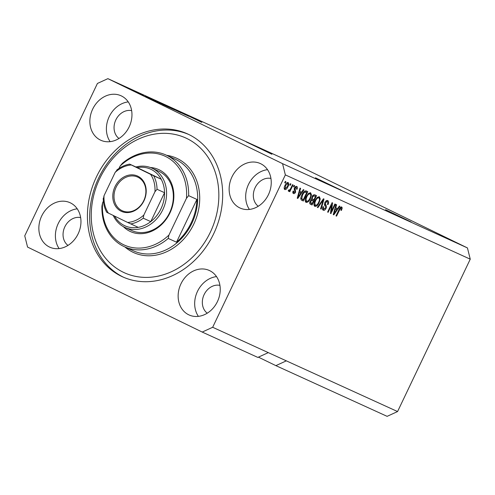 <?xml version="1.0" encoding="UTF-8"?>
<svg xmlns="http://www.w3.org/2000/svg" width="495" height="495" viewBox="0 0 495 495"><rect width="100%" height="100%" fill="white"/><g stroke="black" fill="none" stroke-linecap="round" stroke-linejoin="round"><path stroke-width="0.74" d="M385.537 209.694L411.178 222.032L385.537 209.694M246.25 141.91L271.897 154.254L246.25 141.91M341.104 190.154L315.464 177.81L341.104 190.154M201.818 122.376L176.177 110.032L201.818 122.376M41.667 216.061A24.434 20.283 -65.5 0 0 49.772 247.172A24.434 20.283 -65.5 0 0 78.148 233.813A24.434 20.283 -65.5 0 0 70.043 202.703A24.434 20.283 -65.5 0 0 41.667 216.061M77.239 208.822A24.434 20.283 -65.5 0 0 58.206 223.598A24.434 20.283 -65.5 0 0 59.115 248.583M180.953 283.839A24.434 20.283 -65.5 0 0 189.053 314.95A24.434 20.283 -65.5 0 0 217.429 301.591A24.434 20.283 -65.5 0 0 209.323 270.48A24.434 20.283 -65.5 0 0 180.953 283.839M216.519 276.606A24.434 20.283 -65.5 0 0 197.486 291.376A24.434 20.283 -65.5 0 0 198.396 316.367M231.957 176.907A24.434 20.283 -65.5 0 0 240.056 208.024A24.434 20.283 -65.5 0 0 268.432 194.665A24.434 20.283 -65.5 0 0 260.327 163.548A24.434 20.283 -65.5 0 0 231.957 176.907M267.523 169.674A24.434 20.283 -65.5 0 0 248.49 184.449A24.434 20.283 -65.5 0 0 249.4 209.435M92.67 109.129A24.434 20.283 -65.5 0 0 100.776 140.24A24.434 20.283 -65.5 0 0 129.152 126.881A24.434 20.283 -65.5 0 0 121.046 95.77A24.434 20.283 -65.5 0 0 92.67 109.129M128.242 101.896A24.434 20.283 -65.5 0 0 109.209 116.665A24.434 20.283 -65.5 0 0 110.119 141.65M96.463 176.851A78.495 65.148 -65.5 0 0 122.494 276.785A78.495 65.148 -65.5 0 0 213.636 233.869A78.495 65.148 -65.5 0 0 187.605 133.935A78.495 65.148 -65.5 0 0 96.463 176.851M131.651 110.651A15.549 12.907 -65.5 0 0 115.842 119.895A15.549 12.907 -65.5 0 0 118.967 138.482M270.932 178.435A15.549 12.907 -65.5 0 0 255.123 187.673A15.549 12.907 -65.5 0 0 258.248 206.26M219.929 285.368A15.549 12.907 -65.5 0 0 204.119 294.605A15.549 12.907 -65.5 0 0 207.244 313.193M80.648 217.583A15.549 12.907 -65.5 0 0 64.839 226.821A15.549 12.907 -65.5 0 0 67.964 245.409M258.421 357.149L275.87 365.638L286.333 360.849L212.671 327.275L285.349 174.896L282.546 163.653L107.885 78.656L97.428 83.445L24.75 235.824L27.559 247.073L202.214 332.065L212.671 327.275M286.333 360.849L397.572 411.555L387.115 416.345L275.87 365.638M268.29 352.626L257.833 357.421L202.214 332.065M186.015 115.069L177.049 110.793L186.009 115.081M173.188 109.098L180.632 112.668L173.188 109.098M171.975 108.492L172.576 108.801M181.189 112.909L180.632 112.668M174.518 109.878L168.436 106.871L174.518 109.878M164.185 104.983L163.839 104.804M172.73 109.055L172.142 108.801M155.436 100.992L155.096 100.819M163.987 105.064L163.393 104.81M150.183 98.616L145.004 96.185L150.183 98.616M131.348 89.997L130.247 89.459L131.348 89.997M397.572 411.555L470.25 259.176L467.441 247.927L282.546 163.653M467.441 247.927L292.786 162.935L107.885 78.656M134.417 91.451L138.742 93.506L134.417 91.451M132.487 90.486L132.895 90.703M139.163 93.691L138.742 93.506M136.41 92.299L135.302 91.767L136.41 92.299M140.407 94.18L143.661 95.745L140.407 94.18M142.207 95.083L142.572 95.257M140.165 94.013L139.058 93.475L140.165 94.013M142.139 94.935L141.601 94.669M147.058 97.298L147.467 97.484M153.153 100.021L160.529 103.505L153.153 100.021M150.554 98.728L151.222 99.074M160.603 103.368L169.278 107.489L160.603 103.368M159.266 102.694L159.904 103.022M331.316 211.427L334.868 203.977L335.412 204.225L330.951 213.58L330.369 213.32L331.706 204.85L328.148 212.306L327.603 212.058L332.065 202.703L332.652 202.969L331.316 211.427L330.716 211.136M324.813 202.56C325.753 200.84 326.737 200.184 327.77 200.593C328.816 201.218 328.903 202.542 328.018 204.553L327.418 204.429C327.999 203.024 327.931 202.102 327.201 201.663L325.37 202.783L325.84 205.153C326.582 205.79 326.644 206.861 326.038 208.37C325.172 209.979 324.256 210.604 323.285 210.239C322.325 209.694 322.233 208.519 323 206.706L323.606 206.83L323.792 209.138L325.5 208.098L325.778 207.071L324.559 205.165L324.813 202.56M317.332 207.374L323.452 198.773L324.015 199.033L321.131 209.107L320.568 208.847L323.241 200.011L317.901 207.634L317.332 207.374M319.38 196.769L320.234 198.947L319.232 202.399C317.969 205.208 316.491 206.533 314.801 206.365C313.607 205.233 313.675 203.315 315.012 200.611L317.153 197.493L319.38 196.769M310.637 192.784L311.485 194.956L310.489 198.408C309.226 201.224 307.748 202.548 306.052 202.381C304.858 201.248 304.926 199.324 306.269 196.626L308.404 193.508L310.637 192.784M289.748 185.037L290.386 183.701L290.93 183.948L290.293 185.285L289.748 185.037L290.293 185.285M284.971 185.464C285.869 183.404 286.927 182.426 288.152 182.537C289.018 183.367 288.95 184.765 287.942 186.733C287.05 188.75 285.999 189.703 284.792 189.585C283.932 188.774 283.994 187.395 284.971 185.464M341.717 206.953L342.224 207.987L341.463 210.387L340.857 210.257L341.173 208.036L340.288 208.494L336.557 216.136L336.006 215.888L339.038 209.534C339.774 207.721 340.671 206.861 341.717 206.953M470.25 259.176L285.349 174.896M301.554 192.196L303.348 189.61L303.918 189.87L297.773 198.458L297.241 198.217L300.019 188.094L300.589 188.354L299.716 191.355L301.554 192.196M294.451 188.081C295.187 186.695 295.967 186.163 296.796 186.473C297.526 186.9 297.613 187.822 297.056 189.257L296.449 189.127L296.295 187.432L295.082 188.162L295.589 192.147C294.909 193.39 294.197 193.848 293.455 193.533C292.737 193.174 292.625 192.338 293.133 191.021L293.739 191.144L293.9 192.549L294.983 192.029L294.451 188.081M293.436 186.72L294.073 185.384L294.624 185.631L293.987 186.968L293.436 186.72L293.987 186.968M290.819 188.193L292.502 184.666L293.052 184.913L289.804 191.72L289.259 191.472L289.779 190.383L288.554 191.299L288.214 190.699L288.882 189.82L289.191 190.111L290.064 189.542L290.819 188.193M284.693 182.735L285.33 181.399L285.875 181.646L285.238 182.983L284.693 182.735M301.69 200.24L301.108 199.77C300.669 198.377 300.966 196.707 302 194.752C303.231 191.942 304.648 190.668 306.257 190.934L307.81 191.645L303.348 201.001L301.764 200.277M310.365 204.194L310.464 204.243C309.579 203.829 309.474 202.826 310.142 201.23L311.664 199.541L312.036 196.911C312.945 195.117 313.91 194.442 314.938 194.894L316.559 195.63L312.091 204.986L310.408 204.218M337.565 208.605L339.353 206.025L339.923 206.279L333.779 214.873L333.246 214.632L336.031 204.509L336.6 204.763L335.728 207.77L337.565 208.605M341.061 206.916L341.117 207.448L342.224 207.987M341.117 207.448L341.043 207.974M340.919 210.121L341.463 210.387M340.207 207.566L341.173 208.036M339.743 208.222L340.288 208.494M336.012 215.876L336.557 216.136M300.954 191.924L300.248 192.914M297.241 198.204L297.773 198.458M299.19 191.101L299.716 191.355M297.532 197.152L297.971 197.363L300.855 193.205L298.875 192.27M298.869 192.289L299.376 192.53L297.971 197.363M300.855 193.205L299.376 192.53M296.171 186.38L296.301 187.432L295.237 186.918M296.499 188.985L297.056 189.257M294.544 187.902L295.082 188.162M294.265 188.521L294.909 188.836M295.249 189.449L294.141 188.911L294.748 190.853M295.045 191.881L295.589 192.147M293.869 192.536L292.966 193.081M292.83 192.035L293.9 192.549M289.266 191.46L289.804 191.72M289.247 190.129L289.779 190.383M288.802 189.919L289.191 190.111M284.699 182.717L285.238 182.983M287.515 182.482L287.669 183.496M287.403 186.467L287.942 186.733M285.219 188.595L284.322 189.102M285.269 188.62L287.397 186.485C288.115 185.142 288.208 184.146 287.675 183.503L285.547 185.644L285.269 188.62L284.173 188.081M285.009 185.384L285.547 185.644M286.624 182.989L287.675 183.503M306.69 191.132L306.176 192.215M302.748 199.398L302.241 200.463L303.348 201.001M302.241 200.463L301.48 200.116M300.638 198.173L303.324 199.658L306.739 192.487L305.805 192.06L303.843 192.827L302.538 195.018L301.746 198.712L302.396 199.238M306.739 192.487L304.27 191.392M300.867 198.285L301.746 198.712M302 194.752L302.538 195.018M303.268 192.549L303.843 192.827M304.697 191.522L305.805 192.06M310.662 194.56L311.485 194.956M305.18 200.543L306.572 201.286C307.878 201.391 309.004 200.345 309.95 198.149L310.489 198.408M306.888 201.372L305.551 201.96M310.037 192.666L310.39 194.071M309.95 198.149C310.947 196.15 311.002 194.727 310.118 193.879L308.701 193.26M305.427 198.835L306.021 199.12L306.572 201.286M306.257 196.639L306.801 196.899L306.021 199.12M310.118 193.879C308.843 193.774 307.735 194.783 306.801 196.899M315.439 195.123L314.925 196.199M313.347 199.497L312.834 200.574M311.497 203.383L310.99 204.447L312.091 204.986M310.99 204.447L310.179 204.082M311.516 198.594L312.791 199.238M312.042 196.892L312.586 197.152C312.085 198.353 312.197 199.064 312.914 199.293L313.923 199.757L315.488 196.472L312.71 195.321M309.734 202.523L311.002 203.154M310.223 201.069L310.761 201.329L311.176 203.235L312.067 203.643L313.403 200.846L310.749 199.714M309.975 202.653L311.176 203.235M311.114 199.893L311.856 200.252L310.761 201.329M313.403 200.846L311.856 200.252M311.739 198.724L312.914 199.293M312.982 195.451L313.818 195.859L312.586 197.152M313.298 195.445L313.818 195.859M315.488 196.472L314.405 195.983M319.405 198.544L320.234 198.947M313.923 204.528L315.315 205.27C316.621 205.376 317.747 204.33 318.693 202.133L319.232 202.399M315.637 205.357L314.294 205.945M318.786 196.651L319.139 198.062M318.693 202.133C319.69 200.135 319.745 198.712 318.867 197.864L317.443 197.245M314.17 202.82L314.764 203.105L315.315 205.27M315.006 200.624L315.544 200.89L314.764 203.105M318.867 197.864C317.592 197.759 316.484 198.767 315.544 200.89M320.568 208.834L321.131 209.107M322.746 199.77L323.241 200.011M317.344 207.362L317.901 207.634M327.183 200.456L327.523 201.911M327.473 204.287L328.018 204.553M325.883 201.057L327.201 201.663M324.831 202.523L325.37 202.783M324.361 204.132L325.364 206.211M325.493 208.104L326.038 208.37M323.984 209.206L322.771 209.818M322.486 208.475L323.792 209.138M330.375 213.302L330.951 213.58M331.167 204.583L331.706 204.85M327.61 212.046L328.148 212.306M336.965 208.333L336.26 209.323M333.253 214.613L333.779 214.873M335.202 207.516L335.728 207.77M333.543 213.562L333.976 213.778L336.86 209.62L334.88 208.686M334.88 208.698L335.381 208.946L333.976 213.778M336.86 209.62L335.381 208.946M134.9 91.686L133.471 90.987M133.7 91.055L134.906 91.674M152.664 99.848L149.428 98.301L152.664 99.848M159.081 102.811L152.027 99.452L159.068 102.836M162.49 104.371L162.923 104.594M156.37 101.395L155.925 101.234M167.817 106.821L164.018 105.027M164.086 105.027L167.824 106.802M164.6 105.256L160.331 103.232M161.135 103.622L164.612 105.237M160.38 103.226L161.141 103.61M171.227 108.374L171.666 108.578M165.113 105.379L171.233 108.356L164.668 105.218M188.675 116.257L185.439 114.716L188.675 116.257M150.319 167.483A34.062 28.271 114.5 0 1 169.952 212.937A34.062 28.271 114.5 0 1 123.36 226.636M125 227.471L131.769 230.552A32.583 27.046 -65.5 0 0 169.599 212.745A32.583 27.046 -65.5 0 0 158.796 171.258L152.027 168.176A32.583 27.046 114.5 0 1 162.836 209.657A32.583 27.046 114.5 0 1 125 227.471A32.583 27.046 114.5 0 1 113.219 215.436M210.319 232.26A74.052 61.46 -65.5 0 0 186.931 138.532A74.052 61.46 -65.5 0 0 99.78 178.466A74.052 61.46 -65.5 0 0 123.175 272.194A74.052 61.46 -65.5 0 0 210.319 232.26M123.626 277.287A78.495 65.148 114.5 0 1 98.715 177.878A78.495 65.148 114.5 0 1 188.725 134.467M191.132 222.967A50.354 41.797 -65.5 0 0 196.911 199.429L176.511 242.197A50.354 41.797 -65.5 0 0 191.132 222.967M188.644 195.661L186.454 198.328A48.875 40.565 -65.5 0 0 165.565 156.457A48.875 40.565 -65.5 0 0 120.13 166.048L122.321 163.381A50.354 41.797 114.5 0 1 166.165 155.09A50.354 41.797 114.5 0 1 188.644 195.661L196.911 199.429M176.511 242.197L168.244 238.429A50.354 41.797 114.5 0 1 124.394 246.727A50.354 41.797 114.5 0 1 101.914 206.155L102.601 202.802A48.875 40.565 -65.5 0 0 123.49 244.672A48.875 40.565 -65.5 0 0 168.925 235.076L168.244 238.429M120.13 166.048L118.992 168.43M103.387 201.156L102.601 202.802M186.454 198.328L168.925 235.076M143.977 200.76A19.404 16.106 114.5 0 1 121.145 211.223A19.404 16.106 114.5 0 1 115.013 186.665A19.404 16.106 114.5 0 1 137.845 176.201A19.404 16.106 114.5 0 1 143.977 200.76M116.127 187.197A18.513 15.364 -65.5 0 0 122.271 210.765A18.513 15.364 -65.5 0 0 143.767 200.642A18.513 15.364 -65.5 0 0 137.622 177.074A18.513 15.364 -65.5 0 0 116.127 187.197M114.524 216.067A31.098 25.814 -65.5 0 0 138.247 227.36A31.098 25.814 -65.5 0 0 150.765 221.624A31.098 25.814 -65.5 0 0 160.98 208.779A31.098 25.814 -65.5 0 0 164.557 192.704A31.098 25.814 -65.5 0 0 161.197 179.24A31.098 25.814 -65.5 0 0 137.282 167.601L129.641 164.123C125.012 164.946 120.7 166.939 116.709 170.088M135.921 166.982A32.583 27.046 114.5 0 1 152.027 168.176M143.835 215.047L143.247 218.196L150.765 221.624L164.557 192.704L157.039 189.282L154.954 191.744A29.62 24.583 -65.5 0 0 150.61 174.345L131.336 164.965A29.62 24.583 -65.5 0 0 115.156 172.378L104.043 195.68A29.62 24.583 -65.5 0 0 108.38 213.085L127.654 222.459A29.62 24.583 -65.5 0 0 143.835 215.047L154.954 191.744M150.61 174.345L161.197 179.24L137.282 167.601M129.764 164.179L131.336 164.965M103.455 198.829L104.043 195.68M115.156 172.378L117.247 169.915M108.38 213.085L106.815 212.293M138.247 227.36L127.654 222.459M339.081 209.447L339.62 209.713M298.101 195.067L298.59 195.302M311.33 199.869L312.438 200.407M321.781 201.125L322.307 201.378M324.739 204.614L325.84 205.153M334.113 211.483L334.595 211.718M124.394 246.727L133.415 250.835A50.354 41.797 -65.5 0 0 191.881 223.307A50.354 41.797 -65.5 0 0 175.18 159.198L166.165 155.09M166.642 155.306A51.833 43.022 114.5 0 1 193.743 224.192A51.833 43.022 114.5 0 1 124.876 246.943M143.247 218.196A31.098 25.814 114.5 0 1 130.73 223.932M153.679 175.812A31.098 25.814 114.5 0 1 157.039 189.282M106.685 212.244C104.439 208.073 103.294 203.42 103.245 198.297"/></g></svg>
